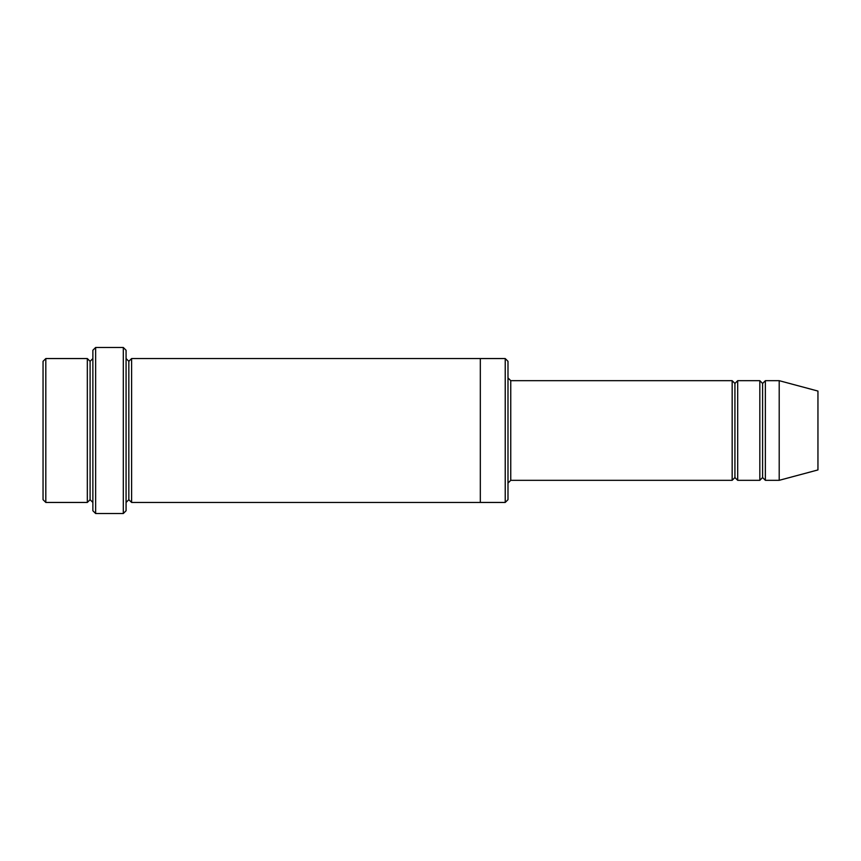 <?xml version="1.0" encoding="UTF-8"?>
<svg xmlns="http://www.w3.org/2000/svg" width="861" height="861" viewBox="0 0 861 861"><rect width="100%" height="100%" fill="white"/><g stroke="black" fill="none" stroke-linecap="round" stroke-linejoin="round"><path stroke-width="1.29" d="M510.756 480.32L507.99 483.086L510.756 480.32L732.162 480.32L734.928 477.543L734.928 383.457L732.162 380.68L732.162 480.32L732.162 380.68L734.928 383.457L737.694 380.68L737.694 480.32L734.928 477.543L732.162 480.32L510.756 480.32L510.756 380.68L510.756 480.32M507.99 377.914L510.756 380.68L732.162 380.68L510.756 380.68L507.99 377.914M92.87 350.244L92.87 510.756L95.636 513.522L95.636 347.478L92.87 350.244L95.636 347.478L95.636 513.522L123.306 513.522L126.072 510.756L126.072 350.244L123.306 347.478L123.306 513.522L123.306 347.478L95.636 347.478L123.306 347.478L126.072 350.244L126.072 510.756L123.306 513.522L95.636 513.522L92.87 510.756L92.87 350.244M507.99 499.681L507.99 361.319L505.224 358.553L505.224 502.447L507.99 499.681L505.224 502.447L505.224 358.553L131.615 358.542L131.615 502.458L128.838 499.692L128.838 361.308L126.072 358.542L128.838 361.308L131.615 358.542L480.32 358.542L480.32 502.458L505.224 502.447L480.32 502.447L480.32 358.542L505.224 358.553L507.99 361.319L507.99 499.681M43.05 361.319L43.05 499.681L45.816 502.447L45.816 358.553L43.05 361.319L45.816 358.553L45.816 502.447L87.327 502.447L87.327 358.553L45.816 358.553L87.327 358.553L87.327 502.447L90.093 499.681L90.093 361.319L87.327 358.553L90.093 361.319L92.87 358.553L90.093 361.319L90.093 499.681L87.327 502.447L45.816 502.447L43.05 499.681L43.05 361.319M92.87 502.447L90.093 499.681L92.87 502.447M779.205 480.32L779.205 380.68L765.364 380.68L765.364 480.32L779.205 480.32L817.95 469.934L817.95 391.066L779.205 380.68L779.205 480.32L765.364 480.32L762.598 477.543L762.598 383.457L759.832 380.68L759.832 480.32L762.598 477.543L759.832 480.32L759.832 380.68L762.598 383.457L765.364 380.68L762.598 383.457L762.598 477.543L765.364 480.32L765.364 380.68L779.205 380.68L817.95 391.066L817.95 469.934L779.205 480.32M126.072 502.458L128.838 499.692L126.072 502.458M131.615 502.458L480.32 502.458L131.615 502.458L131.615 358.542L128.838 361.308L128.838 499.692L131.615 502.458M759.832 380.68L737.694 380.68L759.832 380.68M737.694 480.32L759.832 480.32L737.694 480.32L737.694 380.68L734.928 383.457L734.928 477.543L737.694 480.32"/></g></svg>
